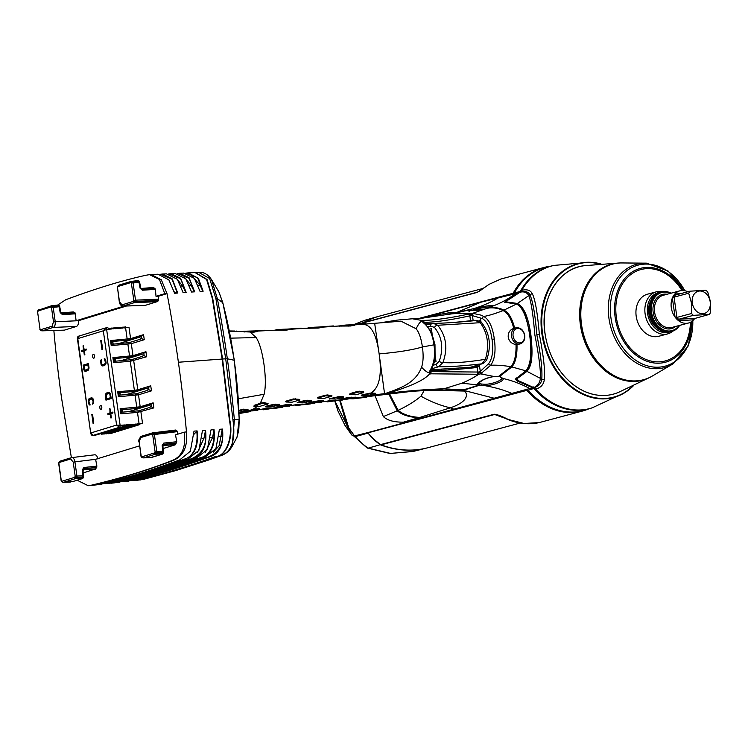 <?xml version="1.0" encoding="UTF-8"?>
<svg xmlns="http://www.w3.org/2000/svg" width="748" height="748" viewBox="0 0 748 748"><rect width="100%" height="100%" fill="white"/><g stroke="black" fill="none" stroke-linecap="round" stroke-linejoin="round"><path stroke-width="1.12" d="M281.809 329.307L289.523 329.026L283.81 329.774L276.021 329.774L281.809 329.307M363.911 324.183L361.518 324.389C370.494 323.529 376.366 333.365 379.133 353.898C398.095 352.261 412.513 349.952 422.396 346.969L434.981 344.641L435.102 358.423C435.373 359.629 434.018 363.575 431.035 370.269M361.518 324.389L354.281 324.903M257.415 330.812L257.751 331.439L253.778 332.168L243.324 331.71M230.786 338.143L256.171 337.572L250.328 332.196M256.171 337.572C259.584 342.958 262.183 351.934 263.997 364.491C265.718 377.076 265.774 387.006 264.147 394.271L260.323 403.266L254.647 405.201L253.778 406.127L258.406 406.79L267.569 404.032L261.688 403.481L254.292 406.388L254.647 405.201M269.252 330.588L255.32 330.784M289.654 328.989L290.168 329.475L285.988 330.195L275.629 330.27M301.519 328.624L301.051 328.148L287.578 329.083M321.874 326.895L322.397 327.372L318.218 328.082L307.839 328.241M340.022 325.922L322.173 327.166M354.103 324.735L354.393 325.286L350.447 325.997L340.06 326.072M238.369 398.778L264.147 394.271M375.477 394.028L375.646 393.326L371.148 392.971C379.47 387.371 382.125 374.337 379.133 353.898L384.547 393.663L368.381 395.514M371.148 392.971L362.406 394.748L361.256 395.234L361.845 395.627M366.754 397.207L367.193 396.636L363.079 396.964L366.483 395.729M363.079 396.964L352.766 398.366M247.177 411.634L249.131 411.4M259.257 409.334L259.453 408.642L255.414 408.913L245.363 411.409M257.387 406.454L252.833 409.399M268.074 403.574L263.67 402.546L260.323 403.266M279.471 404.995L279.621 404.331L273.338 404.444L266.438 406.108L265.278 406.622L265.905 407.006M270.813 408.558L271.225 407.997L266.989 408.23L256.854 410.082M299.63 400.161L299.77 399.376L293.403 398.946L286.559 400.956L285.493 401.676L286.063 401.994M291.15 405.042L291.337 404.406L287.269 404.462L277.181 406.435M288.803 406.061L273.637 407.969M311.439 401.143L311.617 400.432L305.296 400.489L298.387 402.013L297.236 402.48L297.826 402.863M302.772 404.631L303.211 404.051L298.948 404.238L288.803 405.884M331.981 395.86L327.615 394.953L325.399 395.206L318.536 397.16L317.442 397.871L318.04 398.216M323.145 401.321L323.332 400.676L319.284 400.676L309.13 402.564M320.686 402.181L303.015 404.313M343.444 397.506L343.613 396.814L339.508 396.552L329.242 398.768M334.758 400.909L335.197 400.339L330.925 400.554L320.78 402.078M363.631 392.719L363.762 391.924L357.394 391.447L350.541 393.448L349.456 394.177L350.045 394.514M355.59 397.207L349.064 397.375L341.163 398.974M366.772 396.692L412.55 391.26L429.904 390.269L461.432 389.848L466.313 389.044L478.888 385.042L461.965 383.21C469.248 380.031 474.821 377.048 478.683 374.262L429.661 373.794C421.881 383.303 395.58 390.559 389.044 393.149L384.547 393.663M385.211 393.588C399.086 388.464 415.243 384.005 421.563 367.212C423.303 362.107 423.583 355.356 422.396 346.969C421.227 338.582 419.151 332.514 416.159 328.783C418.45 323.931 420.385 321.416 421.966 321.247L423.246 322.697C429.081 327.119 432.634 334.431 433.905 344.65C435.495 354.795 434.186 363.444 429.978 370.578A1.58 0.898 28.5 0 0 431.016 370.307L430.605 371.317M363.93 324.183L400.993 321.191L416.159 328.783M374.729 323.847L379.133 353.898M365.912 324.043L365.445 323.575L352.598 324.726M389.512 393.85L398.151 410.334C407.8 405.706 415.402 400.984 420.956 396.169L424.219 390.447M430.324 390.26L464.246 391.045C467.65 393.214 469.51 401.339 450.343 407.828L453.858 409.203L532.52 387.773L517.494 381.097L515.222 379.245L525.872 370.84L511.847 366.922L499.43 376.609L503.095 378.507C504.685 381.424 491.286 385.893 484.667 385.622L479.487 385.239L467.098 389.156L461.927 389.998L430.867 390.25M218.902 291.926L211.562 279.705L217.369 298.676C221.52 320.817 224.839 340.845 227.327 358.778L234.208 360.265C231.319 339.873 227.504 320.686 222.754 302.697L218.902 291.926L222.876 302.884L234.395 360.424A10.799 1.066 -8 0 0 234.208 360.265C237.06 380.676 238.706 400.367 239.145 419.338L237.041 437.141L238.771 430.109L239.257 419.366M222.754 302.697L222.661 303.408L222.754 302.697L217.369 298.676A3.441 0.533 -10.1 0 0 215.901 298.611L225.718 358.797L227.327 358.778C229.879 376.683 232.226 396.992 234.376 419.712L239.145 419.338M237.041 437.141L232.207 446.201L234.376 419.712L232.927 419.768L225.718 358.797L222.577 359.021L229.87 420.46C233.797 438.16 225.859 456.757 215.761 456.561C190.394 465.798 165.158 473.503 140.063 479.692L136.36 480.412M195.359 272.553L207.018 279.453L212.713 298.377L222.577 359.021M115.192 482.759L118.408 482.142C144.055 476.009 169.964 468.089 196.144 458.384L207.374 449.511L210.964 429.904L214.04 429.689C215.583 445.462 211.048 454.896 200.427 457.982C173.938 467.743 148.179 475.616 123.139 481.609L127.497 481.114C152.583 475.045 178.211 467.22 204.372 457.617L215.901 448.65L219.435 429.296L222.511 429.072C224.017 444.892 219.398 454.27 208.645 457.224C182.035 466.911 156.556 474.7 132.209 480.581L139.614 479.749C164.728 473.559 189.973 465.836 215.349 456.598C225.438 456.776 233.357 438.225 229.449 420.544L222.156 359.059L212.282 298.359L206.579 279.462L195.032 272.571M53.856 330.476L53.978 331.794C55.81 352.794 58.335 374.851 61.542 397.955L71.387 457.673A1.281 1.075 -107 0 0 70.705 458.973L59.597 462.367A1.281 0.907 -145.5 0 1 59.868 461.348M57.718 305.044L65.656 299.78C95.295 288.709 122.008 280.547 145.804 275.283L149.478 274.638L159.455 279.453L164.784 293.655L167.01 293.618L161.325 279.78L151.124 274.516L149.478 274.638M160.175 274.301L162.494 274.02L172.218 278.845L177.715 293.038L174.63 293.263L168.926 279.93M160.885 274.423L172.068 279.247L177.341 293.029L174.34 291.87M77.175 480.225L88.236 485.733L92.855 485.031C120.334 478.655 147.057 470.483 173.003 460.534C183.372 456.233 187.851 446.678 186.439 431.877L186.14 428.342C184.214 407.567 181.642 385.529 178.398 362.238C175.097 338.966 171.526 317.227 167.683 297.04L167.01 293.618L158.296 296.283L158.707 299.181L157.791 301.453L134.584 302.426A1.281 0.636 87.6 0 1 134.322 302.65A1.281 1.075 -107 0 1 133.097 301.472A1.281 0.907 34.5 0 0 134.584 302.426L135.294 301.397A1.281 0.907 -145.5 0 1 133.808 300.434L135.519 300.154L133.097 282.959L138.997 282.333L140.082 288.186L142.335 290.205L155.378 289.401L156.023 296.339L164.784 293.655M185.822 273.151L188.131 272.88L198.37 278.284L203.138 291.206L200.062 291.43L194.349 278.34L183.587 273.095M177.257 273.544L179.567 273.272L189.076 277.704L194.667 291.814L191.591 292.038L185.85 278.836L175.051 273.469M168.711 273.927L171.021 273.646L180.642 278.265L186.187 292.431L183.11 292.646L177.351 279.331L166.486 273.852M174.63 293.263L168.852 279.827L157.95 274.217M156.023 296.339L158.296 296.283M140.718 288.139L139.633 282.295L140.867 288.588L141.849 289.186L154.901 288.373L155.378 289.401M154.901 288.373L153.041 287.541L141.54 288.569L141.849 289.186A1.281 0.636 86.5 0 1 142.335 290.205M40.457 330.13L41.383 330.663A1.281 1.019 -60.2 0 1 40.944 329.634L52.051 326.24L53.501 321.855L51.509 307.662A1.281 1.019 -60.2 0 1 52.687 306.362L58.587 305.726A1.281 0.645 83.9 0 1 59.111 306.745L59.747 306.708L60.831 312.561L61.962 313.599L75.015 312.795L76.137 320.724L124.093 306.072M75.015 312.795L73.154 311.963L61.654 312.982L61.962 313.599A1.281 0.636 86.5 0 1 62.449 314.627L75.492 313.814M97.838 458.954C97.231 456 96.127 454.625 94.51 454.821L71.574 457.636C73.201 457.439 74.314 458.851 74.922 461.871L95.613 459.3L139.539 445.873M126.515 305.997L78.409 320.705C78.652 323.762 78.007 325.679 76.464 326.446L64.393 330.139L42.159 330.822L53.276 327.418C54.819 326.633 55.464 324.679 55.202 321.565L53.211 307.381L59.111 306.745L60.195 312.608L62.449 314.627M157.791 301.453L145.056 305.427M177.678 434.186L177.323 431.643L152.686 434.738A1.281 1.019 -60.2 0 1 153.854 433.438A1.281 0.645 83 0 1 154.387 434.448L156.809 451.642A1.281 0.636 -93.3 0 1 156.603 452.886A1.281 0.907 -145.5 0 1 155.098 451.932L162.746 451.306A1.281 0.636 -93.3 0 1 162.531 452.549L156.603 452.886L156.005 453.756A2.609 1.384 -94.4 0 1 155.444 454.214L143.523 457.851L152.096 457.262L161.792 454.335A1.281 1.075 73 0 0 162.026 454.298L163.092 453.391A1.281 1.262 32.4 0 0 163.288 452.764M175.612 430.035L152.686 432.849A1.281 1.281 0 0 0 152.499 432.886A1.281 1.075 -107 0 1 152.62 432.858A1.281 0.645 83 0 1 152.686 432.849A1.281 0.645 83 0 1 152.929 432.905L175.864 430.091L177.323 431.643M131.115 359.713L133.705 360.723L137.791 389.764L134.378 390.325L135.556 391.269L117.875 392.962L117.698 391.7L134.378 390.325L130.292 361.293L131.115 359.713L113.434 361.396L113.612 362.658L130.292 361.293L146.655 356.759L145.944 351.71L132.994 355.674L112.901 357.609L113.079 358.872L114.135 358.554L112.901 357.609M128.712 342.668L131.302 343.678L132.994 355.674L130.76 357.189L129.582 356.244L127.899 344.248L128.712 342.668L111.041 344.351L111.218 345.613L131.302 343.678L144.261 339.714L143.551 334.665L130.591 338.629L110.508 340.564L110.685 341.827L111.742 341.509L110.508 340.564M142.503 423.218L140.904 411.858L138.988 410.727L137.492 412.419L120.811 413.794L120.101 408.745L140.194 406.809L153.144 402.835L153.854 407.894L137.492 412.419L139.212 424.64L139.549 423.742L142.503 423.218L139.38 424.172M135.556 391.269L137.791 389.764L150.741 385.8L151.451 390.849L138.502 394.813L118.408 396.749L118.231 395.486L119.287 395.159L118.408 396.749M162.587 448.417L163.12 448.51M88.236 485.733L91.705 485.125C121.896 477.944 148.609 469.781 171.853 460.628C182.007 456.766 186.14 447.285 184.251 432.185L175.5 434.859L176.78 441.741L175.154 444.854L163.232 448.501M82.701 472.829L83.234 472.923M95.613 459.3L96.894 466.154L95.809 468.828L83.346 472.914M141.185 456.317L141.97 456.626A1.281 1.019 119.8 0 0 142.877 457.767A2.609 1.384 -94.4 0 0 143.326 457.888A2.609 1.384 -94.4 0 0 143.523 457.851A1.281 1.075 73 0 1 142.298 456.673L154.219 453.026A1.328 0.701 -94.4 0 0 154.499 452.802L155.098 451.932L152.686 434.738L151.76 434.205A1.281 1.075 -107 0 1 152.461 432.896L141.353 436.29A1.281 1.075 73 0 1 141.512 436.252M176.631 442.975L163.653 444.303A1.281 0.645 -95.8 0 0 163.821 443.068L162.185 445.406L162.746 451.306L163.391 451.381L162.83 445.481L162.185 445.406M162.877 445.892A1.281 1.103 -175.9 0 1 163.578 445.35L175.154 444.854M149.226 457.524L150.226 457.608A1.281 0.664 79.6 0 0 150.32 457.608L162.026 454.298M176.799 430.624L153.854 433.438L152.929 432.905A1.281 1.019 119.8 0 0 151.76 434.205L140.643 437.599L139.193 441.993L141.194 456.177A1.281 1.019 -60.2 0 0 141.634 457.206L143.326 457.888L150.32 457.608M175.696 444.415L163.578 445.35L163.653 444.303L162.83 445.499L163.391 451.399A1.281 1.094 -176.1 0 1 162.531 452.549L162.475 453.475L156.005 453.756A1.281 0.907 34.5 0 1 154.499 452.802M163.653 445.845A1.281 1.272 -143.7 0 0 162.905 446.229A1.281 1.272 -143.7 0 1 163.737 445.743L163.036 446.117M161.792 454.335L162.475 453.475A1.281 1.094 3.9 0 0 163.326 452.325M186.439 431.877L184.251 432.185M194.143 434.13L197.089 430.904C198.8 446.322 194.443 455.859 183.999 459.515C157.688 469.445 131.358 477.495 105.001 483.657L109.33 483.171C135.51 476.972 161.708 468.959 187.926 459.15L198.856 450.371L202.484 430.521L205.56 430.296C207.187 445.911 202.745 455.392 192.217 458.748C165.822 468.585 139.773 476.541 114.07 482.638L108.694 483.32M197.089 430.904L194.013 431.129L190.347 451.231M97.193 484.769L100.241 484.199C128.506 477.205 142.737 473.521 179.698 459.917L190.338 451.231L194.013 431.129M213.283 452.278L219.145 445.696L222.193 429.567C224.119 443.255 219.519 452.4 208.383 457C181.773 466.687 156.295 474.475 131.957 480.356L127.59 481.095M128.815 481.235L126.599 481.329M101.896 484.255L99.727 484.321M119.848 482.236L117.642 482.32M96.744 467.397L83.767 468.725A1.281 0.645 -95.8 0 0 83.935 467.481L82.299 469.819L82.86 475.719L76.922 476.065L74.922 461.871L73.22 462.152L70.705 458.973M82.991 470.305A1.281 1.103 -175.9 0 1 83.692 469.763L95.267 469.276M58.849 462.713A1.281 0.907 34.5 0 0 58.886 463.405L61.299 480.73M60.466 461.03A1.281 1.075 73 0 0 59.597 462.367L58.699 463.489L61.121 480.693M61.149 480.824A1.281 1.281 0 0 0 61.747 481.628A1.281 1.019 119.8 0 1 61.308 480.599L62.084 481.048A1.328 0.701 -94.4 0 0 62.411 481.086L74.333 477.448A1.328 0.701 -94.4 0 0 74.613 477.215L75.211 476.345L76.922 476.065A1.281 0.636 -93.3 0 1 76.717 477.299A1.281 0.907 -145.5 0 1 75.211 476.345L73.22 462.152M69.34 481.936L72.621 481.59L81.906 478.748L82.654 476.962A1.281 0.636 -93.3 0 0 82.86 475.719L83.505 475.803A1.281 1.094 -176.1 0 1 82.654 476.962L76.717 477.299L76.118 478.168A1.281 0.907 34.5 0 1 74.613 477.215M95.809 468.828L83.692 469.763L83.767 468.725L82.299 469.819M82.953 469.903L83.505 475.803L82.944 469.912M83.767 470.258A1.281 1.272 -143.7 0 0 83.019 470.642A1.281 1.272 -143.7 0 1 83.851 470.155L83.15 470.529M196.733 431.035C198.183 441.703 195.396 456.607 183.737 459.291C157.417 469.202 131.087 477.252 104.748 483.432L100.671 484.096M198.884 450.324L202.484 430.521M202.325 438.543L203.933 438.356L205.56 430.296M205.233 430.698C207.336 444.088 202.914 453.363 191.956 458.524C165.56 468.36 139.521 476.317 113.818 482.404L109.647 483.096M207.486 449.314L210.964 429.904M210.814 437.543L212.628 437.328L214.04 429.689M213.713 430.128C215.087 441.329 211.852 455.242 200.174 457.757C173.686 467.519 147.917 475.391 122.887 481.385L118.623 482.095M215.957 448.548L219.435 429.296M222.193 429.567L222.511 429.072M219.304 436.505L221.324 436.252M205.317 452.521L212.628 437.328M197.35 452.699L203.933 438.356M78.409 320.705L53.501 321.855M145.037 305.427L122.812 306.11L134.322 302.65L157.51 301.678M140.727 288.148L140.082 288.186M130.61 282.8A1.281 1.019 -60.2 0 1 131.798 281.5L132.574 281.94A1.281 0.645 83.9 0 1 133.097 282.959L130.61 282.8A1.328 0.701 -94.4 0 0 130.283 282.753L118.362 286.391A1.328 0.701 -94.4 0 0 118.081 286.624L117.483 287.494L119.474 301.687L121.989 304.866L133.097 301.472L133.808 300.434L131.396 283.24A1.281 1.019 -60.2 0 1 132.574 281.94L138.474 281.313A1.281 1.197 -25.9 0 1 139.624 282.286L138.997 282.333A1.281 0.645 83.9 0 0 138.474 281.313L138.202 280.752A1.281 1.197 -25.9 0 1 139.24 281.388M118.081 286.624A1.281 0.907 -145.5 0 1 118.109 285.82L117.511 286.69A1.281 0.907 34.5 0 0 117.483 287.494L119.287 301.781C119.68 304.296 120.858 305.736 122.84 306.11M140.736 288.204A1.281 1.206 153.4 0 0 141.54 288.569M50.724 307.213A1.281 1.019 -60.2 0 1 51.911 305.913L52.687 306.362A1.281 0.645 83.9 0 1 53.211 307.381L50.724 307.213A1.328 0.701 -94.4 0 0 50.397 307.166L38.475 310.813A1.328 0.701 -94.4 0 0 38.195 311.046L37.596 311.916L40.018 329.111L40.944 329.634A1.281 1.075 73 0 0 42.159 330.822A1.281 0.711 88.2 0 1 42.066 330.831A1.281 0.711 88.2 0 1 41.841 330.775A1.281 1.019 -60.2 0 1 41.43 330.691M38.195 311.046A1.281 0.907 -145.5 0 1 38.223 310.233L37.624 311.103A1.281 0.907 34.5 0 0 37.596 311.916L40.018 329.111A1.281 1.019 119.8 0 0 40.392 330.092M50.397 307.166A1.281 1.075 -107 0 1 51.266 305.829A2.609 1.384 -94.4 0 1 51.397 305.801A2.609 1.384 -94.4 0 1 51.911 305.913L58.316 305.165L58.587 305.726A1.281 1.197 -25.9 0 1 59.634 306.39A1.281 1.281 0 0 1 59.747 306.708L60.84 312.571L60.195 312.608M60.85 312.627A1.281 1.206 153.4 0 0 61.654 312.982M58.316 305.165L58.316 305.165A1.281 1.197 -25.9 0 1 59.354 305.801M136.239 391.157L147.861 387.969L150.741 385.8M126.356 394.579L148.001 387.95M120.325 395.075L120.101 393.448L117.95 393.467M128.759 411.624L150.395 404.995M119.166 343.454L140.802 336.824M121.559 360.499L143.205 353.869M131.798 359.601L142.578 356.291L143.279 355.394L146.655 356.759M115.529 360.994L115.304 359.358L113.154 359.386M130.76 357.189L114.135 358.554M131.442 357.077L143.064 353.879L145.944 351.71M129.395 342.556L140.175 339.255L141.709 338.274L141.419 336.189L143.551 334.665M113.135 343.949L112.901 342.313L110.76 342.341M128.357 340.144L127.188 339.199L125.468 326.979L126.047 327.792L128.993 327.269L130.591 338.629L128.357 340.144L111.742 341.509M129.039 340.031L141.419 336.189M139.212 424.64L138.502 423.836L137.305 423.929L136.94 424.986L136.286 424.013L135.098 424.116L134.724 425.163L134.07 424.2L132.882 424.294L132.508 425.35L131.863 424.378L130.666 424.471L130.302 425.528L129.647 424.555L128.45 424.658L128.086 425.706L99.353 434.064M130.302 425.528L101.709 434.279L101.448 433.868M132.508 425.35L103.832 434.13L103.57 433.718M134.724 425.163L105.954 433.98L105.683 433.56M136.94 424.986L108.077 433.821L107.806 433.41M139.156 424.799L110.199 433.672L109.928 433.251M79.092 336.067L78.447 338.021M105.496 327.979L105.58 327.961A1.711 0.907 -94.4 0 0 105.496 327.979L103.327 330.803L77.792 338.62L90.76 433.569C91.452 435.13 92.182 435.747 92.939 435.401A1.711 0.907 -94.4 0 0 93.07 435.383L91.06 432.886L116.585 425.07L120.119 425.341A1.711 0.907 85.6 0 1 119.474 427.295L116.585 425.07L103.327 330.803L106.618 329.391A1.711 0.907 -94.4 0 0 105.59 327.961M88.984 367.586L88.423 363.547L83.14 365.164L83.935 370.008L85.3 371.354L88.105 370.494L88.984 367.586M90.153 404.986L88.928 401.321L89.816 399.292L92.359 399.039L93.079 401.629L92.733 404.191L93.622 403.041L93.304 399.095L91.948 397.758L89.676 398.282L88.376 399.909L88.703 403.845L90.153 404.986M105.393 396.094L105.964 400.143L111.246 398.525L110.442 393.672L109.086 392.335L105.87 393.672L105.393 396.094L106.048 396.047L106.59 399.946M104.234 358.703L105.459 362.369L104.57 364.398L102.027 364.65L101.307 362.06L101.653 359.498L100.756 360.648L101.083 364.585L102.439 365.922L104.711 365.407L106.001 363.78L105.683 359.844L104.234 358.703M101.317 340.415L100.737 340.592L101.391 340.536L102.495 349.269M101.335 340.415L102.663 348.961L101.98 349.428L100.737 340.592M91.817 414.439L93.051 423.274L93.743 422.798L92.565 414.467L91.817 414.439L92.472 414.383L93.575 423.116M110.695 412.672L109.947 412.943L109.928 408.558L110.751 412.69L112.77 412.083L112.995 412.84L110.816 414.037L111.34 417.739L110.779 417.908L111.34 417.87M109.947 412.943L107.964 413.551L108.61 413.504L108.619 414.448M110.835 414.168L108.095 414.607L107.964 413.551M110.255 414.205L110.779 417.908M84.215 349.671L83.467 349.942L83.047 345.95L83.552 345.623M83.467 349.942L81.485 350.55L82.13 350.503L82.14 351.448M84.365 351.158L81.616 351.607L81.485 350.55M83.785 351.205L84.3 354.907L84.87 354.87M83.14 345.651L84.281 349.69L86.291 349.082L86.525 349.84L84.44 350.737L84.87 354.739L84.3 354.907M86.413 349.185L84.907 349.643M100.522 405.519A1.926 1.019 -94.4 0 0 100.41 405.566A1.926 1.019 -94.4 0 0 99.774 407.482A1.926 1.019 -94.4 0 0 100.7 409.287A1.926 1.019 -94.4 0 0 101.055 409.306A1.926 1.019 85.6 0 0 101.784 407.108A1.926 1.019 85.6 0 0 100.522 405.519M93.865 358.17A1.926 1.019 85.6 0 1 93.5 358.161A1.926 1.019 85.6 0 1 92.584 356.357A1.926 1.019 85.6 0 1 93.21 354.43A1.926 1.019 85.6 0 1 93.332 354.384A1.926 1.019 -94.4 0 1 94.585 355.973A1.926 1.019 -94.4 0 1 93.865 358.17M117.875 392.962L118.231 395.486M128.086 425.706L127.431 424.742L126.244 424.836L125.87 425.893L125.215 424.92L122.971 425.107L121.728 427.211L95.043 435.308M125.468 326.979L125 327.886L123.803 327.979L123.149 327.016L122.784 328.063L121.597 328.166L120.942 327.194L120.568 328.25L119.381 328.344L118.726 327.381L118.352 328.428L117.165 328.531L116.51 327.559L116.146 328.615L114.949 328.709L114.294 327.746L113.93 328.793L112.742 328.886L112.088 327.923L111.714 328.97L109.47 329.157L107.731 327.718L105.674 327.961M111.041 344.351L110.685 341.827M113.434 361.396L113.079 358.872M117.698 391.7L118.932 392.635M136.594 393.682L135.089 395.374L136.781 407.37L138.632 408.202L140.194 406.809L138.502 394.813L136.594 393.682L147.375 390.381L148.076 389.484L151.451 390.849M135.912 393.794L119.287 395.159M140.671 336.834L141.494 336.759M144.261 339.714L140.886 338.348M141.709 338.274L141.793 338.853M143.812 353.234L143.897 353.804L143.064 353.879M143.897 353.804L144.186 355.898M144.112 355.319L143.279 355.394M113.612 362.658L114.491 361.078M111.218 345.613L112.097 344.033M123.429 327.428L125.365 326.829M121.213 327.605L123.149 327.016M119.007 327.792L120.942 327.194M116.791 327.97L118.726 327.381M114.575 328.157L116.51 327.559M112.359 328.335L114.294 327.746M109.273 328.783L112.088 327.923M78.811 336.123L105.178 328.045M138.988 410.727L149.768 407.426L151.302 406.454L151.096 404.939L151.012 404.359L138.632 408.202M138.305 410.839L121.69 412.204L120.811 413.794M120.634 412.531L121.69 412.204M122.728 412.12L122.494 410.493L120.353 410.512M120.278 410.007L137.95 408.315M120.101 408.745L121.335 409.68M153.144 402.835L151.012 404.359M150.479 406.529L153.854 407.894M151.386 407.024L151.302 406.454M151.096 404.939L150.264 405.005M138.502 423.836L137.202 424.228M136.286 424.013L134.986 424.415M134.07 424.2L132.779 424.593M131.863 424.378L130.563 424.771M129.647 424.555L128.347 424.958M127.431 424.742L126.132 425.135M121.989 427.08L125.87 425.893M125.215 424.92L122.85 425.649M92.724 435.364A1.711 0.907 -94.4 0 0 92.93 435.401L95.239 435.327M148.983 389.979L148.076 389.484M148.908 389.409L148.609 387.314M148.693 387.894L147.861 387.969M85.3 371.354L86.039 371.298M84.805 371.148L85.945 371.298M84.253 370.615L85.45 371.101M83.935 370.008L84.907 370.569M83.711 369.203L84.589 369.961M83.14 365.164L83.785 365.118L84.356 369.157M88.442 363.687L83.785 365.118M88.535 364.715L88.507 369.465L84.889 370.073L83.954 365.968L88.535 364.715M87.89 364.762L88.311 367.792L88.965 367.745M88.311 367.792L87.853 369.512L85.74 370.335M88.292 368.502L88.947 368.455M88.142 369.073L88.797 369.026M87.853 369.512L88.507 369.465M87.432 369.821L88.077 369.774M89.564 404.986L90.143 404.939M89.021 404.453L90.134 404.855M88.703 403.845L89.667 404.397M88.47 403.041L89.349 403.798M88.255 401.526L88.909 401.47L89.115 402.985M88.245 400.648L88.9 400.601L88.909 401.47M88.376 399.909L89.031 399.853L88.9 400.601M88.732 399.095L89.386 399.049L89.031 399.853M89.134 398.619L89.788 398.572L89.386 399.049M89.676 398.282L90.321 398.226L89.788 398.572M91.854 397.758L90.321 398.226M92.593 403.181L93.322 403.724M93.061 402.34L93.706 402.284L93.556 402.863M93.079 401.629L93.724 401.583L93.706 402.284M92.864 400.115L93.509 400.058L93.724 401.583M92.659 399.479L93.509 400.058M92.359 399.039L93.304 399.423M91.976 398.806L93.014 398.983M91.499 398.778L92.621 398.759M105.393 395.225L106.038 395.168L106.048 396.047M105.515 394.476L106.169 394.43L106.038 395.168M105.87 393.672L106.525 393.616L106.169 394.43M106.272 393.196L106.927 393.149L106.525 393.616M106.814 392.859L107.469 392.803L106.927 393.149M108.993 392.335L107.469 392.803M108.638 393.345L110.442 394L111.078 397.665L106.497 398.918L106.244 394.607L108.638 393.345L109.797 394.046L110.433 397.721L106.497 398.918M110.433 397.721L111.078 397.665M109.115 393.383L109.769 393.326M109.498 393.616L110.152 393.56M109.797 394.046L110.442 394M110.003 394.692L110.657 394.635M104.907 358.778L105.889 360.807L105.936 363.603L102.878 364.912M104.374 359.713L105.029 359.666M102.439 365.922L103.177 365.875M101.943 365.725L103.093 365.875M101.401 365.192L102.588 365.679M101.083 364.585L102.046 365.136M100.849 363.78L101.728 364.538M100.634 362.266L101.289 362.21L101.494 363.724M100.625 361.387L101.279 361.34L101.289 362.21M100.756 360.648L101.41 360.592L101.279 361.34M101.111 359.835L101.691 359.788M101.709 359.91L101.41 360.592M104.57 364.398L105.216 364.341M104.991 364.089L105.646 364.042M105.281 363.65L105.936 363.603M105.44 363.079L106.085 363.023M105.459 362.369L106.104 362.322M105.244 360.854L105.889 360.807M105.038 360.218L105.683 360.162M104.739 359.779L105.393 359.732M111.415 412.644L112.892 412.195M110.124 413.99L110.816 413.962M110.592 412.896L108.61 413.504M84.113 349.896L82.13 350.503M183.11 292.646L177.435 279.443M191.591 292.038L185.915 278.929M200.062 291.43L194.415 278.434M186.589 273.263L197.556 277.779L203.138 291.206M192.058 275.919L200.109 285.306L202.699 290.85M200.109 285.306L198.183 285.371M178.015 273.656L189.01 278.209L194.667 291.814M184.055 276.835L191.31 285.624L194.228 291.514M191.31 285.624L189.627 285.689M169.441 274.039L180.492 278.667L186.187 292.431M176.07 277.835L182.521 285.988L185.766 292.159M182.521 285.988L181.081 286.054M211.562 279.705C208.019 274.348 203.746 271.907 198.744 272.403L209.618 278.48L215.901 298.611M136.585 480.384L143.438 479.318L174.677 470.819A8.078 6.816 74.9 0 0 175.668 470.614L207.57 460.385A6.47 5.46 77.5 0 1 206.56 460.618L218.799 456.28C231.254 453.204 235.966 441.086 232.946 419.909L232.927 419.768M218.799 456.28A4.871 4.114 75 0 0 219.613 456.093C225.232 454.457 229.421 451.156 232.217 446.191M174.667 470.819L206.57 460.609M218.575 456.364A4.89 4.133 74.9 0 0 219.407 456.168A4.89 4.133 74.9 0 0 219.51 456.121M210.74 459.16A5.834 4.937 79.1 0 0 211.684 458.945L219.632 456.084M143.438 479.318A6.975 5.872 72.1 0 0 144.112 479.197A6.975 5.872 72.1 0 0 144.14 479.188A6.975 5.872 72.1 0 0 144.205 479.169M243.446 331.439L229.524 331.551M239.07 412.821L245.269 411.494M239.07 413.738L239.454 413.139L238.939 413.756M250.627 411.063L250.262 411.634L239.21 413.522M389.044 393.149C405.584 391.026 423.892 389.568 443.957 388.773L432.092 390.232M461.236 389.867L443.957 388.773L461.965 383.21M494.559 398.329L462.124 389.979M420.956 396.169C430.287 401.536 440.086 405.425 450.343 407.828L419.843 417.431L422.526 417.786L453.858 409.203M532.52 387.773L533.128 387.445L517.607 380.48L517.925 380.012M500.468 376.814A1.281 0.748 103.6 0 1 500.141 376.842L501.899 377.684A1.281 1.216 162.5 0 0 503.095 378.507C511.754 380.414 520.692 383.771 529.93 388.586M512.081 393.579C504.208 390.091 495.073 387.445 484.667 385.622L484.62 384.257L481.207 383.995L479.066 382.752M478.888 385.042C479.842 384.238 480.038 384.304 479.487 385.239C480.038 384.304 479.842 384.238 478.888 385.042M479.356 383.219L478.206 384.659C475.092 383.64 485.517 377.235 494.278 376.571L498.009 376.478M498.439 376.506L499.43 376.609L498.439 376.506L510.912 366.698C502.806 365.407 496.046 364.931 490.632 365.286L480.618 373.878L494.428 376.553M482.03 373.205A2.132 1.627 -121.9 0 1 480.281 371.373L479.496 371.831A2.207 0.972 -106.1 0 0 480.618 373.878L478.683 374.262L478.44 372.046L431.026 371.625L430.577 371.083L429.202 372.747L429.978 370.578M479.496 371.831L478.44 372.046M477.439 374.309A2.197 0.505 -89.2 0 0 477.748 372.055L477.112 367.502L479.505 365.837L480.281 371.373L488.594 363.734C492.427 358.666 493.568 350.55 492.025 339.396C490.436 328.241 487.172 321.294 482.236 318.526L472.446 315.637L469.847 315.852C450.698 320.022 435.448 322.192 424.107 322.36L422.181 320.518L412.447 318.788M430.212 374.019A2.515 2.141 -86.2 0 0 431.026 371.625L430.876 370.55M421.563 367.212C425.042 370.858 427.594 372.71 429.202 372.747L429.661 373.794L430.717 371.466M452.213 313.823L468.36 310.102L445.032 314.815L452.213 313.823C459.861 313.188 465.845 313.169 470.183 313.777L468.968 314.038C449.23 318.181 433.793 320.312 422.676 320.406L421.966 321.247L423.779 322.706M422.676 320.406A2.515 2.151 89 0 1 424.107 322.36L424.153 322.706M468.968 314.038A2.197 0.561 76.1 0 1 469.847 315.852L470.529 320.724L473.101 320.275L469.819 321.144M454.728 312.935L452.101 312.271L437.262 314.786L440.348 313.047L481.048 302.164L456.598 312.496M419.721 318.452L440.348 313.047M481.048 302.164L519.542 292.664M433.616 316.675L437.262 314.786L423.031 318.115M398.151 410.334C403.032 414.495 410.259 416.851 419.843 417.431M532.613 387.595L533.128 387.445M533.418 386.95L533.202 387.445M517.494 381.097L517.607 380.48L515.26 378.974M501.852 377.478C503.226 380.452 490.604 384.594 484.62 384.257M477.112 367.502C457.318 369.596 441.9 370.597 430.867 370.503M423.246 322.697A1.58 1.085 -50.4 0 1 424.228 322.762L423.677 322.285M425.416 323.781A76.876 7.648 172 0 0 430.998 323.753M450.96 322.65A76.876 7.648 172 0 0 470.529 320.724M492.025 339.396L494.316 338.966C492.614 326.979 489.099 319.49 483.778 316.488L481.17 315.16L473.634 313.524L470.183 313.777L470.511 315.684M469.258 311.383L467.762 310.336C464.873 310.953 476.205 310.99 484.788 309.046L488.603 308.045M471.586 315.553A2.207 1.01 84.4 0 1 472.138 313.515L484.788 309.046M498.579 297.545C491.81 301.893 483.563 305.577 473.839 308.606L456.336 312.571M468.36 310.102L468.903 309.924L468.36 310.102M525.872 370.84C530.743 364.921 532.015 353.019 529.668 335.123C526.994 317.33 522.6 306.97 516.485 304.043L503.03 310.579C499.019 308.382 494.278 307.522 488.809 307.98L492.913 306.026C500.889 303.09 508.743 298.742 516.494 292.982M492.119 306.689A1.281 1.272 -164.4 0 1 492.913 306.026C493.886 304.567 480.169 306.82 473.839 308.606L474.148 309.719L470.903 310.691M505.302 302.454L505.835 301.566L506.779 301.93C505.33 301.996 505.48 301.547 507.238 300.584L520.318 292.038L521.795 290.317C526.873 289.093 530.323 290.14 532.137 293.44A4.021 2.936 -32.8 0 1 529.893 294.665C532.866 301.266 535.175 314.609 536.821 334.693C540.813 354.683 542.468 369.54 541.776 379.255A4.021 2.347 12.9 0 1 544.273 379.834C545.311 371.7 543.665 356.534 539.355 334.337L536.821 334.693M506.546 302.398L506.779 301.93L517.41 303.464L528.78 295.61C531.061 301.061 533.09 314.132 534.839 334.824C538.906 355.562 540.767 370.082 540.411 378.385L526.947 371.363C529.612 367.661 534.044 363.444 530.912 335.076C528.378 317.236 523.88 306.699 517.41 303.464L516.896 304.202L516.073 303.866M591.425 408.062A73.828 56.96 -105 0 1 590.611 408.324A73.828 56.96 -105 0 1 533.82 388.446L534.128 387.137M520.851 292.655L520.206 291.608A73.828 56.96 -105 0 1 552.501 265.755A73.828 56.96 -105 0 1 553.333 265.577M520.206 291.608L514.493 292.767L514.175 294.001M600.962 263.997A69.274 53.454 75 0 0 589.882 262.268A69.274 53.454 75 0 0 541.889 333.748A69.274 53.454 75 0 0 624.73 392.7L592.322 407.772A73.772 56.923 -105 0 1 535.68 389.128L533.754 387.604L518.504 380.732L515.989 378.75L526.246 370.784C530.921 366.249 532.127 354.393 529.865 335.235C526.76 316.273 522.431 305.932 516.896 304.202M520.169 343.921C523.609 342.631 525.133 339.779 524.759 335.375C523.46 329.859 520.496 327.344 515.868 327.83A8.331 6.423 75 0 0 511.548 336.254A8.331 6.423 75 0 0 520.169 343.921L516.98 344.557C517.298 355.066 515.587 362.518 511.847 366.922L510.912 366.698C514.615 362.322 516.316 354.935 516.017 344.538C511.679 343.828 509.079 341.359 508.21 337.152C508.004 332.701 509.846 329.784 513.754 328.4C511.211 318.629 507.64 312.683 503.03 310.579C495.522 313.543 489.108 315.516 483.778 316.488A2.281 1.561 121.4 0 0 482.236 318.526M516.98 344.557L516.017 344.538M494.316 338.966C495.98 350.962 494.755 359.732 490.632 365.286A2.281 1.328 -144.3 0 1 488.594 363.734M479.571 321.135L480.543 318.844L480.992 322.061M516.485 304.043L504.395 302.192L506.377 301.089M519.112 292.403L506.2 300.733M490.697 307.334A1.281 0.813 -111.2 0 0 490.557 307.363L489.744 307.68C495.26 307.213 499.973 308.054 503.872 310.177C508.528 312.29 512.128 318.293 514.68 328.185M473.634 313.524A2.132 1.702 92.3 0 0 472.446 315.637L473.101 320.275M492.006 307.428C492.754 305.885 479.842 308.026 474.148 309.719M513.38 294.375L513.184 293.263A74.314 57.344 -105 0 1 544.02 267.475A74.314 57.344 -105 0 1 550.06 266.307M418.684 318.526L513.184 293.263M362.584 323.772A74.314 57.344 -105 0 1 363.528 322.781L477.046 292.44L489.388 284.193L500.833 279.041L544.02 267.475M362.275 323.8A74.314 57.344 -105 0 1 363.145 322.884L359.031 324.043M483.18 288.401L380.152 315.937A120.204 92.752 -105 0 0 363.921 322.481L363.528 322.781M527.405 389.334A73.295 56.549 75 0 0 528.013 390.026M526.704 389.184L526.826 390.363A74.314 57.344 75 0 0 582.412 411.063A74.314 57.344 75 0 0 588.227 409.062M370.466 435.85L368.942 434.223A74.314 57.344 75 0 0 380.648 444.593L494.157 414.242C496.737 414.27 501.487 416.038 508.406 419.535L524.086 423.48L539.196 422.592L582.412 411.063M368.549 432.681L526.826 390.363M340.181 400.339L348.83 428.108L354.561 435.925L369.325 432.204L368.54 432.999L355.253 436.608A3.59 1.244 138.5 0 1 354.328 436.495A3.59 1.244 138.5 0 1 354.234 436.336M366.903 447.809L368.24 448.127L380.264 444.686A74.314 57.344 75 0 1 370.55 436.421M339.695 400.395L347.455 427.276L351.485 434.663L353.804 436.056A3.59 3.272 104 0 0 354.963 436.112L355.253 436.608A74.136 57.203 75 0 0 367.773 447.884L366.857 447.772M380.732 444.938A120.204 92.752 75 0 0 426.781 448.005L413.42 451.39L390.606 453.438L368.24 448.127L380.264 444.686M426.781 448.005A120.204 92.752 75 0 0 427.921 447.706M363.145 322.884L363.537 322.584A120.204 92.752 -105 0 1 378.825 316.301A120.204 92.752 -105 0 1 379.965 315.993M378.825 316.301L365.613 320.032L354.253 324.408M363.537 322.584L358.114 324.108M334.87 400.872L351.485 434.663L344.978 425.378L337.928 410.923L334.767 400.9L342.116 400.105L346.455 398.862M369.325 432.204L406.108 422.246L403.453 422.153C394.074 422.274 387.361 420.413 383.331 416.58L375.057 395.673M406.108 422.246L421.348 418.02L418.899 417.711C409.24 417.216 402.031 414.897 397.272 410.764L383.331 416.58M397.272 410.764L388.736 393.944M403.453 422.153L418.899 417.711M520.206 423.041L428.118 447.659A120.204 92.752 75 0 1 381.115 444.836L380.648 444.593M504.302 418.01L494.634 414.486L498.327 415.271L507.892 419.535A2.562 1.253 111.7 0 1 507.864 419.525M507.537 419.207L508.958 419.75M480.328 290.533L481.721 289.598M445.855 348.39A13.773 10.631 -105 0 1 445.658 347.839L445.855 347.792M429.838 329.055L431.409 328.709L432.064 333.356M430.726 330.56L431.661 330.513M435.327 356.618L436.037 361.621L434.336 362.135M433.373 365.183L436.075 364.398L439.244 361.209C443.704 348.372 442.124 337.124 434.504 327.456A2.562 1.571 -43.7 0 1 437.692 325.268L433.419 323.342C444.097 323.258 458.365 322.313 476.233 320.509C479.814 321.079 481.703 321.902 481.908 322.958C489.669 333.374 491.38 345.314 487.041 358.797A2.562 1.225 -158.6 0 1 485.396 359.311C467.378 362.21 453.223 363.294 442.938 362.556C448.015 348.372 446.276 335.946 437.692 325.268L480.253 322.697C487.78 333.271 489.491 345.473 485.396 359.311L481.796 363.846L470.296 367.324L431.334 369.727M470.296 367.324L482.151 363.78A2.562 2.001 -106.8 0 1 481.796 363.846C463.91 365.894 449.445 366.875 438.421 366.801L442.938 362.556A2.562 1.216 23.5 0 1 439.244 361.209M434.504 327.456L430.698 326.109A2.562 1.954 -103.2 0 1 432.064 323.501L432.335 323.463A2.562 1.954 -103.2 0 0 432.073 323.501L426.482 324.81M475.719 320.602L480.253 322.697A2.562 1.59 138.6 0 1 481.899 322.94M469.286 367.446L469.389 368.212L468.762 368.353M454.606 368.371L452.867 368.858L452.849 369.671M441.376 370.316L441.591 369.138M520.318 292.038C524.311 291.402 527.134 292.59 528.78 295.61L529.893 294.665C528.284 291.729 525.124 290.822 520.43 291.954M532.137 293.44C535.035 298.611 537.438 312.243 539.355 334.337M521.795 290.317A73.772 56.923 -105 0 1 554.259 265.381L589.863 262.268L600.999 263.997M516.943 377.647L517.523 378.366L526.947 371.363L526.246 370.784M517.083 379.965L517.523 378.366M535.68 389.128C540.739 387.726 543.6 384.631 544.273 379.834M533.885 387.679C538.56 386.398 541.187 383.593 541.776 379.255L540.411 378.385C539.822 382.892 537.597 385.968 533.754 387.604M600.625 264.025A68.928 53.192 -105 0 0 542.571 333.627A68.928 53.192 75 0 0 578.896 391.634A68.928 53.192 75 0 0 633.182 385.809M650.825 376.88A60.064 46.348 -105 0 1 650.339 377.142A60.064 46.348 -105 0 1 580.392 324.95A60.064 46.348 -105 0 1 619.83 262.969A60.064 46.348 -105 0 1 620.363 262.959M651.312 376.618A59.831 46.17 -105 0 1 581.542 324.679A59.831 46.17 -105 0 1 620.934 262.941L646.506 263.165A53.529 41.299 -105 0 0 608.947 318.377A53.529 41.299 -105 0 0 673.378 363.659L651.312 376.618M658.736 336.282A21.786 16.811 -105 0 1 636.193 316.236A21.786 16.811 -105 0 1 647.488 294.198L656.407 291.804A21.786 16.811 75 0 0 645.113 313.851A21.786 16.811 -105 0 0 667.655 333.898L658.736 336.282M672.929 331.093A21.786 16.811 -105 0 1 667.655 333.898M662.373 291.608A21.786 16.811 75 0 0 656.407 291.804M658.81 292.562A20.448 15.783 75 0 0 647.562 313.412A20.448 15.783 -105 0 0 669.366 332.037M650.938 300.5A18.831 14.53 75 0 0 648.815 313.337A18.831 14.53 -105 0 0 658.577 329.092M671.05 293.197A20.505 15.82 75 0 0 661.148 291.87L660.045 292.159A20.505 15.82 75 0 0 649.414 312.907A20.505 15.82 -105 0 0 670.629 331.775L671.732 331.476A20.505 15.82 75 0 0 679.652 325.38M661.148 291.87A20.505 15.82 75 0 0 650.517 312.608A20.505 15.82 75 0 0 671.732 331.476M670.498 293.347A19.729 15.222 75 0 0 651.583 312.449A19.729 15.222 75 0 0 663.102 329.644A19.729 15.222 75 0 0 679.1 325.53M694.817 318.293A16.662 12.856 -105 0 1 693.639 319.817A16.662 12.856 -105 0 1 688.534 323.005A16.662 12.856 -105 0 1 678.576 320.705A16.662 12.856 -105 0 1 675.061 317.087A16.662 12.856 -105 0 1 671.293 307.68A16.662 12.856 75 0 1 672.368 297.975A16.662 12.856 -105 0 1 674.827 294.011L680.643 293.674M687.73 291.776A16.662 12.856 75 0 0 679.932 290.822A16.662 12.856 75 0 0 674.827 294.011L675.322 295.095L689.946 291.187A16.017 12.361 -105 0 0 688.702 293.207L673.957 297.152A16.017 12.361 -105 0 1 675.22 295.114M689.946 291.187L705.953 290.243A16.017 12.361 -105 0 1 707.748 292.085L710.507 301.874L710.6 312.384A16.017 12.361 -105 0 1 709.347 314.403L694.284 318.611M694.611 318.358L693.639 319.817L678.576 320.705L678.716 319.256L693.349 315.347A16.017 12.361 -105 0 1 691.554 313.506L676.921 317.414L675.061 317.087L672.368 297.975L673.957 297.152M693.349 315.347L709.347 314.403M692.283 302.893A11.529 8.901 75 0 0 702.84 313.73A11.529 8.901 75 0 0 710.198 301.846A11.529 8.901 75 0 0 699.642 291.009A11.529 8.901 75 0 0 692.283 302.893M688.702 293.207L691.461 302.996L691.554 313.506M505.77 301.678L504.694 302.398M527.564 389.287L528.2 390.316L533.82 388.446M528.2 390.316A74.061 57.147 75 0 0 585.011 410.072L590.611 408.324M552.501 265.755L546.769 267.036A74.061 57.147 75 0 0 514.493 292.767M366.024 397.3L353.243 398.815L366.062 397.291M353.739 398.198L353.243 398.815M248.037 409.315L242.857 409.203L238.986 410.418M267.008 404.556L267.849 403.303M253.357 409.876L245.896 411.793L258.546 409.539L253.357 409.876L253.198 409.315M258.546 409.539L259.453 408.642M246.316 411.017L245.896 411.793M238.416 412.587L247.551 409.848L242.801 409.867L239.005 411.073M242.717 409.221L242.689 409.895M242.857 409.203L242.801 409.867M246.99 410.213L247.812 409.221M243.736 331.252L257.284 330.85L251.599 331.663L243.736 331.252L244.353 331.962M256.639 330.747L257.751 331.439M236.892 331.542L229.412 330.999M231.955 331.616L231.721 331.055M231.805 331.616L231.609 331.055M366.062 395.804L375.337 393.953L369.475 393.813L362.537 395.318L366.062 395.804M362.406 394.748L361.976 395.655M374.776 394.28L375.646 393.326M271.851 406.734L279.331 404.939L273.506 405.033L266.036 407.024L271.851 406.734M266.438 406.108L266.036 407.024M278.77 405.257L279.621 404.331M263.118 409.82L270.683 408.558L263.118 409.82M257.826 409.811L257.368 410.521M270.103 408.717L271 407.987M292.047 402.2L299.499 400.021L293.609 399.544L286.736 401.536L286.175 402.022L292.047 402.2M286.559 400.956L286.175 402.022M298.938 400.498L299.77 399.376M283.492 406.454L291.009 405.014L278.247 406.594L283.492 406.454M278.125 406.052L277.676 406.828M290.439 405.238L291.337 404.406M269.383 408.838L282.174 407.361L281.557 407.389L282.529 406.819M303.8 402.761L311.299 401.078L305.446 401.068L298.517 402.574L303.8 402.761M298.387 402.013L297.956 402.892M310.738 401.396L311.617 400.432M295.058 405.771L302.631 404.631L295.058 405.771M289.757 405.631L289.28 406.304M302.052 404.78L302.977 404.032M324.043 398.432L331.495 396.272L325.604 395.832L318.713 397.777L318.152 398.245L324.043 398.432M318.536 397.16L318.152 398.245M330.934 396.739L331.757 395.627M315.469 402.676L323.005 401.293L310.214 402.761L315.469 402.676M310.093 402.181L309.644 402.994M322.435 401.517L323.332 400.676M301.341 404.883L310.158 403.967L308.391 404.182L308.288 403.668M314.497 402.854L310.158 403.967L310.514 403.406M335.805 399.105L343.304 397.431L337.451 397.366L330.513 398.862L335.805 399.105M330.382 398.291L329.952 399.17M342.743 397.758L343.613 396.814M327.035 401.928L334.618 400.9L327.035 401.928M321.743 401.854L321.257 402.508M334.038 401.031L334.964 400.339M356.048 394.804L363.5 392.569L359.358 391.859L350.719 394.056L350.158 394.542L356.048 394.804M350.541 393.448L350.158 394.542M362.939 393.074L363.762 391.924M347.483 399.086L355.029 397.768L342.229 399.161L347.483 399.086M342.107 398.6L341.658 399.385M354.449 397.983L355.356 397.151M264.783 330.242L263.006 330.326M288.887 328.97L289.953 329.531M276.638 330.373L276.021 329.774M297.021 328.325L295.245 328.447M314.029 327.222L321.743 326.932L316.021 327.643L308.241 327.708L314.029 327.222M321.116 326.876L322.173 327.437M308.859 328.316L308.241 327.708M333.72 326.409L333.262 325.941L319.798 326.951M346.24 325.006L353.972 324.772L348.259 325.558L340.462 325.558L346.24 325.006M353.327 324.697L354.393 325.286M341.088 326.184L340.462 325.558M340.845 325.754L336.712 326.156M359.666 324.529L359.666 324.006M361.892 324.351L361.434 323.875M158.501 300.425L135.294 301.397A1.281 0.636 87.6 0 0 135.519 300.154L158.707 299.181M141.634 457.206A1.281 1.281 0 0 1 141.007 456.271L139.193 441.993M141.344 436.29A1.281 1.075 73 0 0 140.643 437.599M152.742 432.849L175.556 430.044M176.78 441.741L163.821 443.068M154.219 453.026A1.281 1.075 73 0 0 155.444 454.214L162.148 453.961A1.281 1.262 32.4 0 0 163.083 453.391M161.97 454.251A1.281 1.262 32.4 0 0 162.905 453.681M173.003 460.534L171.853 460.628M178.398 362.238L222.156 359.059M92.855 485.031L91.705 485.125M96.894 466.154L83.935 467.481M62.084 481.048A1.281 1.019 119.8 0 0 62.991 482.18A2.609 1.384 -94.4 0 0 63.44 482.301A2.609 1.384 -94.4 0 0 63.636 482.273L75.557 478.627A2.609 1.384 -94.4 0 0 76.118 478.168L82.589 477.888A1.281 1.094 3.9 0 0 83.439 476.747M81.906 478.748A1.281 1.075 73 0 0 82.373 478.598M82.084 478.664A1.281 1.262 32.4 0 0 83.019 478.094M83.196 477.813A1.281 1.262 32.4 0 1 82.261 478.383L75.557 478.627A1.281 1.075 73 0 1 74.333 477.448M62.411 481.086A1.281 1.075 73 0 0 63.636 482.273L70.34 482.03A1.281 0.664 79.6 0 0 70.434 482.021A1.281 0.664 79.6 0 0 70.518 481.993M72.621 481.59A1.281 1.075 73 0 0 72.855 481.544L82.14 478.711L83.206 477.804A1.281 1.262 32.4 0 0 83.402 477.187M52.051 326.24A1.281 1.075 73 0 0 53.276 327.418L76.464 326.446M145.439 305.371L123.214 306.044A1.281 1.075 73 0 1 121.989 304.866M130.283 282.753A1.281 1.075 -107 0 1 131.152 281.407A2.609 1.384 -94.4 0 1 131.283 281.379A2.609 1.384 -94.4 0 1 131.798 281.5L138.202 280.752M118.362 286.391A1.281 1.075 -107 0 1 119.072 285.082L118.109 285.82A1.281 0.907 -145.5 0 1 118.521 285.54M131.414 281.379L137.791 280.622M139.633 282.295A1.281 1.281 0 0 0 139.521 281.968L137.866 280.603L131.283 281.379L119.072 285.082A1.281 1.075 -107 0 1 119.231 285.053M38.475 310.813A1.281 1.075 -107 0 1 39.345 309.466M59.737 306.699A1.281 1.197 -25.9 0 0 59.634 306.39L57.979 305.016L51.397 305.801L38.223 310.233A1.281 0.907 -145.5 0 1 38.634 309.953M40.009 329.242L39.831 329.204A1.281 1.281 0 0 0 40.327 330.046M51.528 305.792L57.905 305.034M114.089 359.311L114.341 361.125M111.686 342.266L111.938 344.08M109.47 329.157L106.618 329.391L120.119 425.341L122.971 425.107M119.138 395.206L118.885 393.401M121.531 412.251L121.279 410.437M121.728 427.211L119.474 427.295L93.07 435.383L95.323 435.299M100.643 340.882L101.298 340.836M101.812 349.213L102.467 349.166M92.902 423.059L93.547 423.013M91.724 414.729L92.378 414.682M107.936 414.392L108.591 414.345M107.862 413.85L108.516 413.794M110.639 412.606L110.04 412.653M109.517 408.95L110.096 408.904M84.159 349.606L83.561 349.653M83.047 345.95L83.626 345.903M81.382 350.84L82.037 350.793M81.467 351.392L82.112 351.336M215.873 298.471A3.441 0.524 -10 0 1 217.341 298.546M232.946 419.909L234.386 419.852M143.616 479.272A6.984 5.891 72.5 0 0 144.289 479.15L175.668 470.614M244.465 412.195L244.577 412.681M246.653 411.821L246.326 412.382M480.478 385.444A1.281 0.776 -81.3 0 0 481.207 383.995M499.14 376.655L500.15 376.852A1.281 0.748 103.6 0 1 499.898 376.693M488.696 307.998L484.835 309.027M469.828 309.653A1.281 0.813 74.2 0 1 470.885 310.635M479.505 365.837L469.389 368.212A1.281 0.972 -103.2 0 1 469.398 368.287M492.044 306.904L490.566 307.363A1.281 0.813 -111.2 0 0 490.445 307.428M368.942 434.223L368.54 432.999M353.804 436.056L354.038 436.215A3.59 1.861 -51.6 0 0 355.085 436.411M354.561 435.925A3.59 3.534 141.9 0 1 351.485 434.663M494.157 414.242A2.562 1.973 75 0 0 494.634 414.486L381.115 444.836M508.406 419.535A2.562 1.253 111.7 0 1 507.892 419.535C518.673 423.817 529.079 424.845 539.121 422.611M477.046 292.44A2.562 1.973 -105 0 1 477.43 292.131L363.921 322.481M431.848 368.717L438.421 366.801A2.562 1.945 73.8 0 1 436.075 364.398M430.698 326.109L428.155 326.698M462.124 367.913L462.273 368.942M454.644 368.596L454.644 369.662M452.821 368.484L448.108 369.98M454.363 369.568L452.877 369.484M529.865 335.235L530.912 335.076M624.73 392.7A69.274 53.454 75 0 0 633.491 385.659L624.73 392.7M584.571 265.671C558.204 268.121 539.626 299.985 544.974 333.477C548.181 353.869 556.858 370.316 571.005 382.798C577.531 388.306 584.506 392.055 591.939 394.046C601.196 396.44 610.031 395.888 618.456 392.391A65.964 50.901 -105 0 1 545.04 333.449A65.964 50.901 -105 0 1 584.571 265.671L619.812 262.969M645.113 379.264A59.887 46.208 -105 0 1 580.644 324.913A59.887 46.208 -105 0 1 614.23 263.735M692.807 320.649A52.295 40.355 -105 0 1 655.884 367.212A52.295 40.355 -105 0 1 610.966 318.04A52.295 40.355 -105 0 1 635.314 266.007A52.295 40.355 -105 0 1 684.813 290.729M691.217 321.846A48.573 37.475 -105 0 1 656.136 363.154A48.573 37.475 -105 0 1 615.174 317.517A48.573 37.475 -105 0 1 637.09 269.458A48.573 37.475 -105 0 1 682.831 290.486M690.404 322.295A47.292 36.493 -105 0 1 655.987 361.817A47.292 36.493 -105 0 1 616.38 317.395A47.292 36.493 -105 0 1 637.464 270.711A47.292 36.493 -105 0 1 681.905 290.505M675.64 326.455A17.681 13.642 -105 0 1 653.182 312.355A17.681 13.642 -105 0 1 667.029 294.273M688.534 323.005L671.844 327.474A16.662 12.856 -105 0 1 654.603 312.14A16.662 12.856 -105 0 1 663.242 295.282L679.932 290.822M694.724 318.321L678.716 319.256M676.809 317.433A16.017 12.361 75 0 0 678.623 319.293M676.921 317.414L674.07 297.115M524.479 335.338A7.33 5.657 75 0 0 517.775 328.447A7.33 5.657 75 0 0 513.091 336.002A7.33 5.657 75 0 0 519.804 342.893A7.33 5.657 75 0 0 524.479 335.338M360.732 397.225L360.835 397.749M362.939 396.982L362.612 397.543M366.969 396.655L366.614 397.216M261.445 402.854L261.688 403.481M263.67 402.546L263.427 403.266M255.414 408.913L255.105 409.567M241.557 409.539L241.772 410.138M243.755 409.119L243.511 409.811M253.778 332.168L253.348 331.57M251.524 332.271L251.599 331.663M232.862 331.598L232.45 331.055M230.599 331.588L230.655 331.037M369.316 393.224L369.475 393.813M371.532 392.99L371.242 393.626M273.338 404.444L273.506 405.033M275.554 404.154L275.264 404.799M264.773 408.539L264.895 409.091M266.989 408.23L266.662 408.838M293.403 398.946L293.609 399.544M295.619 398.684L295.366 399.348M285.063 404.733L285.194 405.276M287.269 404.462L286.961 405.061M276.33 407.613L276.423 408.099M278.527 407.333L278.191 407.875M305.296 400.489L305.446 401.068M307.522 400.227L307.213 400.863M296.722 404.5L296.834 405.042M298.948 404.238L298.602 404.836M325.399 395.206L325.604 395.832M327.615 394.953L327.362 395.627M317.04 400.928L317.18 401.508M319.284 400.676L318.947 401.302M337.301 396.795L337.451 397.366M339.508 396.552L339.218 397.169M328.718 400.806L328.83 401.33M330.925 400.554L330.597 401.124M357.394 391.447L357.609 392.074M359.61 391.195L359.358 391.859M349.064 397.375L349.194 397.955M351.298 397.132L350.962 397.758M340.265 399.825L340.359 400.32M342.491 399.554L342.116 400.105M285.988 330.195L285.568 329.662M283.763 330.345L283.81 329.774M318.218 328.082L317.788 327.531M315.983 328.232L316.021 327.643M329.681 326.652L329.242 326.184M327.465 326.801L327.465 326.306M350.447 325.997L350.027 325.445M348.213 326.137L348.259 325.558M339.087 326.38L339.068 325.885M257.686 331.084L275.554 330.158M289.972 329.288L307.737 328.148M353.112 398.824L349.933 398.712M344.8 399.31L335.095 400.461M251.739 410.979L256.788 410.213M271 408.296L273.646 407.959M351.392 325.184L351.859 324.623M366.137 324.043L365.585 323.575M363.089 323.734L356.955 324.202M239.257 419.376L234.395 360.424M195.144 272.562L188.131 272.889M183.718 273.085L179.567 273.272M175.144 273.469L171.021 273.646M166.589 273.843L162.494 274.02M158.062 274.217L151.124 274.516M139.006 442.087C138.249 440.544 139.035 438.609 141.353 436.29M163.092 453.391L163.401 451.586A1.281 1.281 0 0 0 163.401 451.418M89.872 485.592L97.193 484.779M110.872 483.245L115.192 482.769M61.747 481.628L63.44 482.301L72.855 481.544M71.415 457.664L60.308 461.058A1.281 1.281 0 0 0 59.634 461.553M58.914 462.591L59.625 461.563M58.812 462.778A1.281 1.281 0 0 0 58.69 463.377M83.206 477.804L83.514 476.009A1.281 1.281 0 0 0 83.514 475.831M73.313 311.935L61.719 312.832L60.644 312.337M153.2 287.512L141.606 288.41L140.531 287.915M117.511 286.69A1.281 1.281 0 0 0 117.286 287.456M37.624 311.103A1.281 1.281 0 0 0 37.4 311.869M41.467 330.709A1.281 1.281 0 0 0 42.066 330.831L64.291 330.158M77.381 338.498L90.732 433.382M105.58 327.961L107.852 327.689M77.353 338.32C77.502 336.955 77.979 336.226 78.774 336.132M110.76 413.943L110.106 413.99M198.753 272.403L195.574 272.543M207.57 460.385L211.684 458.945M139.895 480.02L144.289 479.15M245.503 412.026L239.416 413.195M250.393 411.587L250.851 411.007M479.047 382.658L483.283 379.844C488.781 377.216 493.886 376.524 494.353 376.627L498.177 376.562M412.12 318.798L397.3 320.107L383.593 322.266M445.032 314.815L421.227 318.311L412.242 318.798M424.256 322.781L431.344 331.766L434.981 344.65M484.807 309.027L468.416 310.691M515.914 378.198L515.989 378.75M354.038 436.215L366.819 447.753M354.178 324.408L365.089 320.181M412.877 451.521L389.83 453.456L367.399 448.071M498.336 415.271L496.709 414.57M478.804 291.552L489.145 284.296L500.833 279.041M487.041 358.797C487.257 359.264 484.573 363.285 482.151 363.78M618.456 392.391L650.339 377.142M685.046 290.785L668.216 271.103L646.506 263.165M692.985 320.49L688.225 345.941L673.378 363.659M515.868 327.83L513.754 328.391M267.7 404.182L268.074 403.565M245.755 411.793L245.138 411.419M247.691 409.904L248.037 409.324M243.109 331.766L243.605 331.289M237.116 331.551L236.62 331.065M234.75 331.027L229.412 330.953M257.228 410.521L256.62 410.091M277.536 406.809L276.956 406.416M268.663 409.034L268.111 408.586M282.305 407.333L282.753 406.772M279.537 407.716L274.198 408.389M289.139 406.304L288.569 405.884M331.626 396.403L331.981 395.851M309.513 402.976L308.896 402.546M300.621 405.033L300.041 404.575M314.263 403.368L314.721 402.807M329.821 399.151L329.232 398.768M321.116 402.508L320.555 402.078M341.518 399.367L340.929 398.946M355.16 397.796L355.59 397.216M346.202 399.339L346.67 398.787M269.486 330.597L268.962 330.139M275.414 330.307L275.881 329.803M301.762 328.634L301.192 328.148M307.615 328.279L308.111 327.736M333.954 326.409L333.402 325.941M339.835 326.119L340.331 325.595"/></g></svg>
